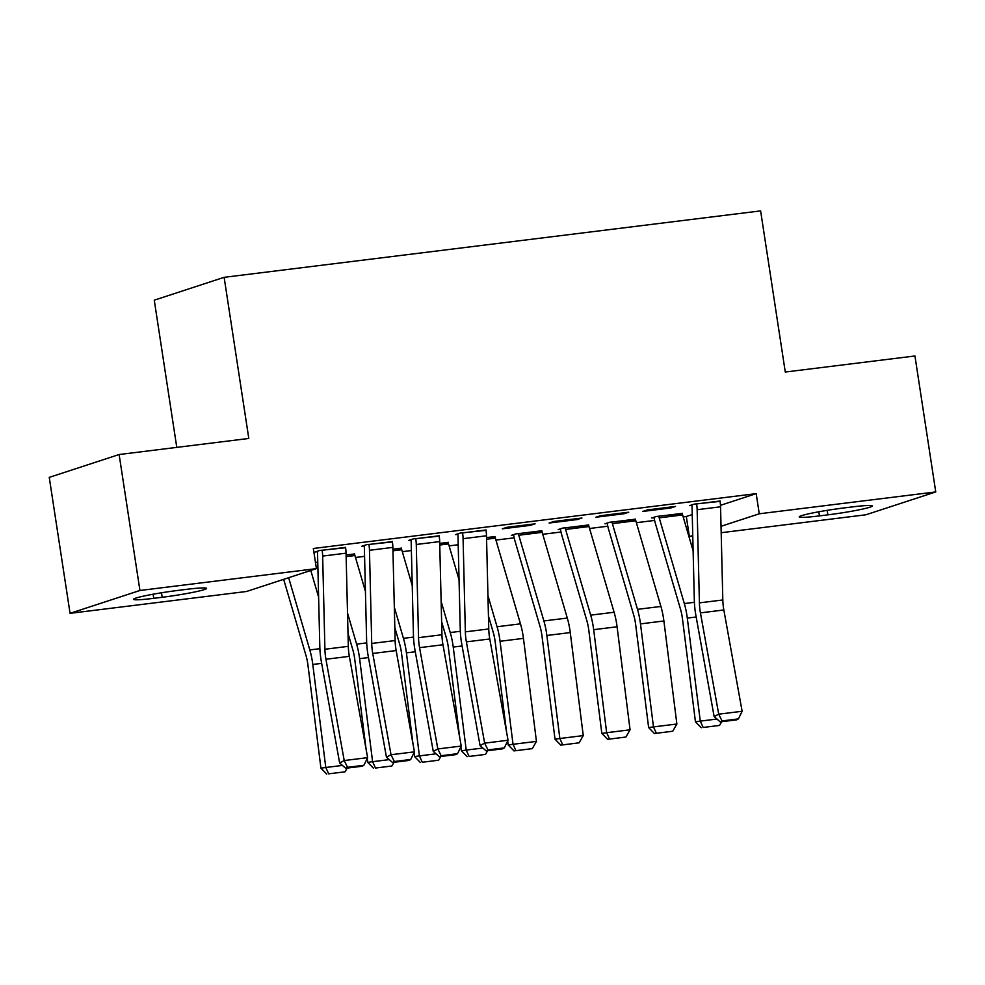 <?xml version="1.0" encoding="UTF-8"?>
<svg xmlns="http://www.w3.org/2000/svg" width="985" height="985" viewBox="0 0 985 985"><rect width="100%" height="100%" fill="white"/><g stroke="black" fill="none" stroke-linecap="round" stroke-linejoin="round"><path stroke-width="1.48" d="M315.471 562.423L317.761 562.139M355.487 557.473L364.573 556.34M402.299 551.674L411.385 550.541M449.123 545.875L458.197 544.754M495.935 540.075L514.182 537.822M542.747 534.276L560.994 532.023M589.559 528.489L607.807 526.224M636.372 522.69L654.619 520.425M683.184 516.891L686.311 516.497L689.389 536.64L692.75 535.544M246.546 591.48L70.058 613.335L139.932 590.483L316.419 568.628L246.546 591.48M139.932 590.483L119.123 454.528L49.25 477.38L70.058 613.335M176.783 447.387L154.263 300.179L224.137 277.327L760.617 210.888L785.279 372.035L914.942 355.979L935.75 491.934L865.877 514.786L721.18 532.713M692.763 536.222L689.389 536.64M354.637 554.296L346.092 554.887M392.399 541.935L366.58 544.68L361.864 546.219L364.204 545.924M448.261 542.698L439.716 543.301M486.024 530.349L460.204 533.082L455.489 534.621L457.828 534.338M541.885 531.1L516.066 533.845L511.338 535.384L513.678 535.101M581.926 518.012L553.841 521.484L549.113 523.035L577.198 519.551L581.926 518.012M635.51 519.514L609.69 522.247L604.975 523.786L607.314 523.503M675.55 506.413L647.465 509.898L642.737 511.437L670.822 507.964L675.55 506.413M686.311 516.497L692.233 514.564M720.491 505.317L756.184 493.645L313.328 548.485L316.419 568.628M720.084 501.365L694.277 504.098L689.549 505.637L691.889 505.354M682.322 513.714L656.503 516.448L651.787 517.999L654.126 517.704M628.738 512.212L600.653 515.697L595.925 517.236L624.01 513.751L628.738 512.212M588.698 525.313L562.878 528.046L558.15 529.585L560.502 529.302M535.114 523.811L507.029 527.283L502.301 528.834L530.386 525.35L535.114 523.811M495.073 536.899L486.528 537.502M439.212 536.148L413.392 538.881L408.677 540.42L411.016 540.137M401.449 548.497L392.904 549.088M345.587 547.734L319.768 550.467L315.052 552.019L317.392 551.723M153.758 598.326A32.677 2.253 -8.7 0 1 133.541 599.323A32.677 2.253 -8.7 0 1 177.94 590.421L186.362 589.375A32.677 2.253 -8.7 0 1 206.579 588.39A32.677 2.253 -8.7 0 1 162.193 597.279L153.758 598.326L153.131 594.214M756.184 493.645L759.263 513.788L935.75 491.934M119.123 454.528L248.799 438.46L224.137 277.327M852.037 506.943A32.677 2.253 -8.7 0 1 872.254 505.958A32.677 2.253 -8.7 0 1 827.868 514.847L819.446 515.894A32.677 2.253 -8.7 0 1 799.229 516.891A32.677 2.253 -8.7 0 1 843.616 507.989L852.037 506.943M721.032 526.298L759.263 513.788M670.687 507.016L670.822 507.964M623.874 512.816L624.01 513.751M577.062 518.615L577.198 519.551M530.25 524.414L530.386 525.35M720.023 500.909L720.035 501.008A17.878 6.846 82.9 0 1 720.552 506.807L722.818 599.976A25.536 9.776 -97.1 0 0 723.84 609.974L742.124 711.268L718.718 714.174L722.017 720.934L720.183 721.894L736.571 719.863L738.405 718.902L722.017 720.934M691.827 504.899L691.913 505.453A5.11 1.958 -97.1 0 1 692.061 507.103L694.326 600.284A38.292 14.664 82.9 0 0 695.866 615.28L714.137 716.575L718.718 714.174L700.433 612.879A25.536 9.776 -97.1 0 1 699.412 602.869L697.146 509.701A17.878 6.846 82.9 0 0 696.629 503.914L696.617 503.803M714.137 716.575L720.183 721.894M738.405 718.902L742.124 711.268M654.052 517.248L654.138 517.802A17.878 6.846 -97.1 0 0 655.357 523.367L680.463 609.075A25.536 9.776 82.9 0 1 682.457 618.765L695.447 721.783L700.286 721.106L687.296 618.087A38.292 14.664 -97.1 0 0 684.316 603.546L659.211 517.851A5.11 1.958 82.9 0 1 658.854 516.263L658.842 516.165M682.248 513.259L682.26 513.37A5.11 1.958 82.9 0 0 682.617 514.958L693.12 550.812M703.179 727.459L719.555 725.428L703.179 727.459L700.286 721.106L716.945 719.05M721.685 721.709L719.555 725.428M701.234 727.73L695.447 721.783M607.24 523.047L607.326 523.601A17.878 6.846 -97.1 0 0 608.545 529.167L633.65 614.874A25.536 9.776 82.9 0 1 635.645 624.552L648.635 727.583L653.474 726.905L640.484 623.887A38.292 14.664 -97.1 0 0 637.504 609.346L612.399 523.651A5.11 1.958 82.9 0 1 612.042 522.062L612.03 521.964M635.436 519.058L635.448 519.157A5.11 1.958 82.9 0 0 635.805 520.745L660.91 606.452A38.292 14.664 -97.1 0 1 663.89 620.981L676.88 724.012L672.743 731.227L654.422 733.529L672.743 731.227M656.367 733.259L653.474 726.905L676.88 724.012M654.422 733.529L648.635 727.583M560.428 528.846L560.514 529.401A17.878 6.846 -97.1 0 0 561.733 534.966L586.838 620.661A25.536 9.776 82.9 0 1 588.821 630.351L601.823 733.382L606.662 732.705L593.672 629.674A38.292 14.664 -97.1 0 0 590.692 615.145L565.587 529.45A5.11 1.958 82.9 0 1 565.23 527.861L565.218 527.751M588.624 524.857L588.636 524.956A5.11 1.958 82.9 0 0 588.993 526.544L614.098 612.251A38.292 14.664 -97.1 0 1 617.078 626.78L630.068 729.799L625.931 737.026L607.61 739.329L625.931 737.026M609.543 739.058L606.662 732.705L630.068 729.799M607.61 739.329L601.823 733.382M513.616 534.646L513.702 535.2A17.878 6.846 -97.1 0 0 514.921 540.765L540.026 626.46A25.536 9.776 82.9 0 1 542.009 636.15L555.011 739.169L559.849 738.504L546.86 635.473A38.292 14.664 -97.1 0 0 543.88 620.944L518.775 535.237A5.11 1.958 82.9 0 1 518.418 533.648L518.405 533.55M541.812 530.656L541.824 530.755A5.11 1.958 82.9 0 0 542.181 532.343L567.286 618.051A38.292 14.664 -97.1 0 1 570.266 632.579L583.255 735.598L579.118 742.825L560.797 745.128L579.118 742.825M562.731 744.857L559.849 738.504L583.255 735.598M560.797 745.128L555.011 739.169M488.437 615.957L493.214 632.259A25.536 9.776 82.9 0 1 495.196 641.949L506.536 731.843M507.694 741.003L508.186 744.968L513.037 744.291L500.048 641.272A38.292 14.664 -97.1 0 0 497.056 626.743L487.944 595.617M494.999 536.456L495.012 536.554A5.11 1.958 82.9 0 0 495.369 538.142L520.462 623.837A38.292 14.664 -97.1 0 1 523.454 638.379L536.443 741.397L532.306 748.625L513.985 750.915L532.306 748.625M515.918 750.644L513.037 744.291L536.443 741.397M513.985 750.915L508.186 744.968M485.962 529.893L485.974 529.992A17.878 6.846 82.9 0 1 486.491 535.791L488.757 628.959A25.536 9.776 -97.1 0 0 489.779 638.97L508.051 740.252L484.645 743.158L487.957 749.917L486.122 750.878L502.51 748.859L504.332 747.886L487.957 749.917M457.754 533.882L457.84 534.436A5.11 1.958 -97.1 0 1 457.988 536.099L460.254 629.267A38.292 14.664 82.9 0 0 461.793 644.264L480.064 745.559L484.645 743.158L466.373 641.863A25.536 9.776 -97.1 0 1 465.351 631.853L463.085 538.684A17.878 6.846 82.9 0 0 462.568 532.897L462.556 532.787M480.064 745.559L486.122 750.878M504.332 747.886L508.051 740.252M441.625 621.757L446.402 638.058A25.536 9.776 82.9 0 1 448.384 647.748L459.724 737.642M460.881 746.802L461.374 750.767L466.225 750.09L453.235 647.071A38.292 14.664 -97.1 0 0 450.243 632.542L441.132 601.416M448.187 542.242L448.2 542.353A5.11 1.958 82.9 0 0 448.544 543.942L459.059 579.796M469.106 756.443L485.494 754.412L469.106 756.443L466.225 750.09L482.872 748.034M487.624 750.693L485.494 754.412M467.173 756.714L461.374 750.767M439.15 535.692L439.162 535.791A17.878 6.846 82.9 0 1 439.679 541.59L441.945 634.759A25.536 9.776 -97.1 0 0 442.967 644.756L461.239 746.051L437.833 748.957L441.145 755.717L439.31 756.677L455.698 754.645L457.52 753.685L441.145 755.717M410.942 539.682L411.028 540.236A5.11 1.958 -97.1 0 1 411.176 541.885L413.441 635.054A38.292 14.664 82.9 0 0 414.981 650.063L433.252 751.358L437.833 748.957L419.561 647.662A25.536 9.776 -97.1 0 1 418.539 637.652L416.273 544.483A17.878 6.846 82.9 0 0 415.756 538.684L415.732 538.586M433.252 751.358L439.31 756.677M457.52 753.685L461.239 746.051M394.813 627.556L399.59 643.858A25.536 9.776 82.9 0 1 401.572 653.547L412.912 743.441M414.069 752.602L414.562 756.566L419.413 755.889L406.423 652.87A38.292 14.664 -97.1 0 0 403.431 638.329L394.32 607.216M401.375 548.042L401.387 548.14A5.11 1.958 82.9 0 0 401.732 549.741L412.247 585.595M422.294 762.242L438.682 760.211L422.294 762.242L419.413 755.889L436.06 753.821M440.812 756.492L438.682 760.211M420.361 762.513L414.562 756.566M392.325 541.491L392.35 541.59A17.878 6.846 82.9 0 1 392.867 547.389L395.133 640.558A25.536 9.776 -97.1 0 0 396.155 650.556L414.426 751.851L391.02 754.744L394.332 761.516L392.498 762.476L408.886 760.445L410.708 759.484L394.332 761.516M364.13 545.481L364.216 546.035A5.11 1.958 -97.1 0 1 364.364 547.685L366.629 640.853A38.292 14.664 82.9 0 0 368.168 655.862L386.44 757.157L391.02 754.744L372.749 653.461A25.536 9.776 -97.1 0 1 371.727 643.451L369.461 550.283A17.878 6.846 82.9 0 0 368.944 544.483L368.919 544.385M386.44 757.157L392.498 762.476M410.708 759.484L414.426 751.851M348 633.355L352.778 649.644A25.536 9.776 82.9 0 1 354.76 659.334L366.1 749.228M367.257 758.388L367.75 762.365L372.601 761.688L359.611 658.669A38.292 14.664 -97.1 0 0 356.619 644.128L347.508 613.002M354.563 553.841L354.575 553.939A5.11 1.958 82.9 0 0 354.92 555.528L365.435 591.394M375.482 768.041L391.87 766.01L375.482 768.041L372.601 761.688L389.247 759.62M394 762.291L391.87 766.01M373.549 768.312L367.75 762.365M345.513 547.278L345.538 547.389A17.878 6.846 82.9 0 1 346.055 553.176L348.321 646.345A25.536 9.776 -97.1 0 0 349.343 656.355L367.614 757.65L344.208 760.543L347.52 767.315L345.686 768.275L362.074 766.244L363.896 765.283L347.52 767.315M317.318 551.28L317.404 551.822A5.11 1.958 -97.1 0 1 317.552 553.484L319.817 646.653A38.292 14.664 82.9 0 0 321.356 661.661L339.628 762.956L344.208 760.543L325.937 659.248A25.536 9.776 -97.1 0 1 324.915 649.25L322.649 556.082A17.878 6.846 82.9 0 0 322.132 550.283L322.107 550.184M339.628 762.956L345.686 768.275M363.896 765.283L367.614 757.65M283.668 579.34L305.966 655.444A25.536 9.776 82.9 0 1 307.948 665.134L320.938 768.152L325.789 767.487L312.787 664.456A38.292 14.664 -97.1 0 0 309.807 649.928L288.654 577.715M318.623 597.193L310.792 570.475M328.67 773.841L345.058 771.809L328.67 773.841L325.789 767.487L342.435 765.419M347.188 768.091L345.058 771.809M326.737 774.111L320.938 768.152M827.868 514.847L827.178 510.353M819.446 515.894L818.818 511.781M162.193 597.279L161.503 592.785M720.035 501.008L696.629 503.914M722.818 599.976L699.412 602.869M723.84 609.974L700.433 612.879M720.552 506.807L697.146 509.701M658.854 516.263L682.26 513.37M687.296 618.087L696.173 616.992M684.316 603.546L694.388 602.303M659.211 517.851L682.617 514.958M612.042 522.062L635.448 519.157M640.484 623.887L663.89 620.981M637.504 609.346L660.91 606.452M612.399 523.651L635.805 520.745M565.23 527.861L588.636 524.956M593.672 629.674L617.078 626.78M590.692 615.145L614.098 612.251M565.587 529.45L588.993 526.544M518.418 533.648L541.824 530.755M546.86 635.473L570.266 632.579M543.88 620.944L567.286 618.051M518.775 535.237L542.181 532.343M486.528 537.601L495.012 536.554M500.048 641.272L523.454 638.379M497.056 626.743L520.462 623.837M486.578 539.226L495.369 538.142M485.974 529.992L462.568 532.897M488.757 628.959L465.351 631.853M489.779 638.97L466.373 641.863M486.491 535.791L463.085 538.684M439.716 543.4L448.2 542.353M453.235 647.071L462.1 645.975M450.243 632.542L460.327 631.287M439.766 545.025L448.544 543.942M439.162 535.791L415.756 538.684M441.945 634.759L418.539 637.652M442.967 644.756L419.561 647.662M439.679 541.59L416.273 544.483M392.904 549.199L401.387 548.14M406.423 652.87L415.288 651.762M403.431 638.329L413.515 637.086M392.941 550.824L401.732 549.741M392.35 541.59L368.944 544.483M395.133 640.558L371.727 643.451M396.155 650.556L372.749 653.461M392.867 547.389L369.461 550.283M346.092 554.986L354.575 553.939M359.611 658.669L368.476 657.561M356.619 644.128L366.703 642.885M346.129 556.623L354.92 555.528M345.538 547.389L322.132 550.283M348.321 646.345L324.915 649.25M349.343 656.355L325.937 659.248M346.055 553.176L322.649 556.082M312.787 664.456L321.664 663.361M309.807 649.928L319.891 648.684"/></g></svg>
